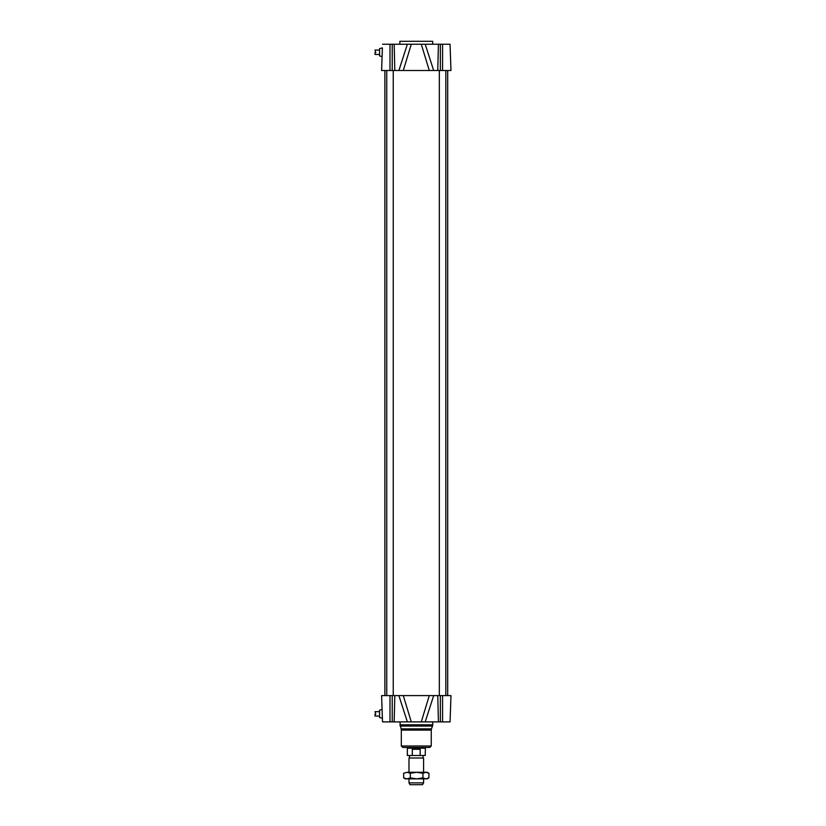 <?xml version="1.0" encoding="UTF-8"?>
<svg xmlns="http://www.w3.org/2000/svg" width="826" height="826" viewBox="0 0 826 826"><rect width="100%" height="100%" fill="white"/><g stroke="black" fill="none" stroke-linecap="round" stroke-linejoin="round"><path stroke-width="1.24" d="M379.557 716.059L375.025 716.059L375.025 714.304L375.758 714.304L375.025 711.671L379.557 711.671M379.557 717.515L379.557 710.215L382.087 709.482L382.386 718.248L379.557 717.515M379.557 54.444L375.025 54.444L375.025 52.688L375.758 52.688L375.025 50.066L379.557 50.066M382.252 51.811L381.602 70.509L382.087 56.633L379.557 55.91L379.557 48.6L382.386 47.877L382.087 56.633L382.386 47.877M393.248 70.509L393.248 695.606M445.823 70.509L445.823 695.606M381.602 70.509L450.975 70.509L450.056 44.222L421.281 44.222L429.283 70.509L433.681 70.509L425.194 44.222M425.194 721.893L433.681 695.606L398.886 695.606L407.373 721.893L450.056 721.893L450.975 695.606L450.056 721.893M398.886 695.606L381.602 695.606L382.087 709.482M382.407 718.61L382.521 721.893L407.373 721.893M421.281 721.893L429.283 695.606L450.975 695.606M381.602 695.606L382.521 721.893M401.312 745.992L431.255 745.992L429.799 747.458L402.778 747.458L401.312 745.992L401.312 730.122L399.856 721.893M382.521 44.222L407.373 44.222L398.886 70.509M403.284 70.509L411.286 44.222L407.373 44.222M411.286 44.222L421.281 44.222M450.975 70.509L450.056 44.222M382.159 54.444L382.108 55.91M382.108 710.215L381.819 701.811M399.856 44.222L399.856 41.3L432.721 41.3L432.721 44.222M411.286 721.893L403.284 695.606M382.159 711.671L382.221 713.427M408.984 782.872L410.037 784.7L422.53 784.7L423.593 782.872L408.984 782.872L408.984 778.856M423.593 772.289L423.593 758L408.984 758L408.984 772.289M408.984 758L423.593 758M412.298 749.285L420.166 749.285L420.166 755.491L412.298 755.491L412.298 749.285L420.166 749.285M420.166 755.491L425.235 755.491L425.411 747.458M412.298 755.491L407.342 755.491L407.342 748.191L425.235 748.191M407.342 748.191L425.411 747.871M406.97 772.289L427.238 772.289L428.931 773.26L425.937 772.289L422.953 773.26L416.624 772.289L410.305 773.26L406.97 772.289L403.646 773.26L406.97 772.289M425.937 778.856L428.931 777.875L427.238 778.856L405.329 778.856L403.646 777.875L406.97 778.856L410.305 777.875L416.624 778.856L422.953 777.875L425.937 778.856M403.646 773.26L403.646 777.875M422.953 773.26L422.953 777.875M410.305 773.26L410.305 777.875M428.931 773.26L428.931 777.875M442.571 695.606L442.571 721.893M440.351 695.606L440.351 721.893M437.77 695.606L438.42 721.893M394.807 695.606L394.157 721.893M392.226 695.606L392.226 721.893M389.996 695.606L389.996 721.893M399.856 724.815L432.721 724.815L432.721 721.893M400.073 726.064L432.494 726.064L432.721 724.815M401.095 728.873L431.471 728.873L432.494 726.064M401.312 730.122L431.255 730.122L431.471 728.873M442.571 70.509L442.571 44.222M440.351 70.509L440.351 44.222M437.77 70.509L438.42 44.222M392.226 70.509L392.226 44.222M394.807 70.509L394.157 44.222M389.996 70.509L389.996 44.222M386.744 70.509L386.744 695.606M439.329 70.509L439.329 695.606M384.885 70.509L384.885 695.606M447.692 70.509L447.692 695.606M431.255 745.992L431.255 730.122M423.593 782.872L423.593 778.856M423.036 757.679L423.036 755.491M409.531 757.679L409.531 755.491"/></g></svg>
